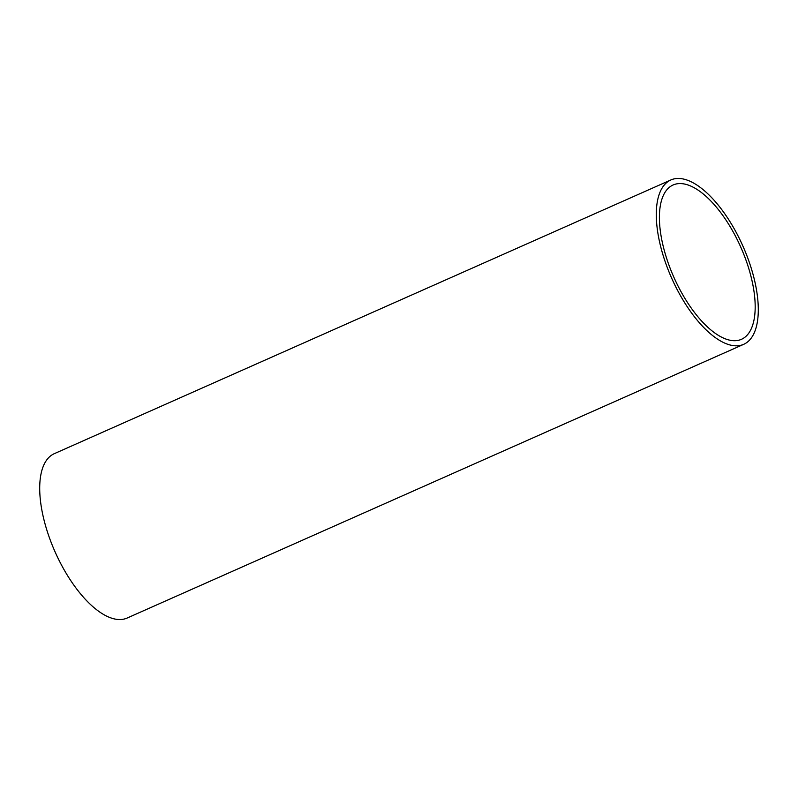 <?xml version="1.0" encoding="UTF-8"?>
<svg xmlns="http://www.w3.org/2000/svg" width="798" height="798" viewBox="0 0 798 798"><rect width="100%" height="100%" fill="white"/><g stroke="black" fill="none" stroke-linecap="round" stroke-linejoin="round"><path stroke-width="1.2" d="M678.42 291.958A89.895 39.082 -113.9 0 1 670.819 179.979A89.895 39.082 -113.9 0 1 736.165 232.328A89.895 39.082 -113.9 0 1 743.766 344.297A89.895 39.082 -113.9 0 1 678.42 291.958M670.819 179.979L54.234 453.703A89.895 39.082 66.1 0 0 61.835 565.672A89.895 39.082 66.1 0 0 127.181 618.021L743.766 344.297M734.399 234.143A84.388 36.688 -113.9 0 1 741.532 339.28A84.388 36.688 -113.9 0 1 680.185 290.133A84.388 36.688 -113.9 0 1 673.053 185.006A84.388 36.688 -113.9 0 1 734.399 234.143"/></g></svg>
